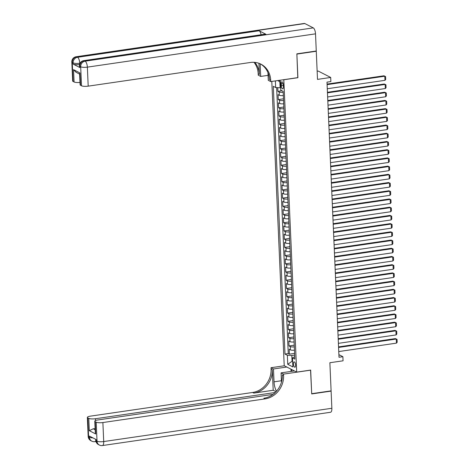 <?xml version="1.0" encoding="UTF-8"?>
<svg xmlns="http://www.w3.org/2000/svg" width="469" height="469" viewBox="0 0 469 469"><rect width="100%" height="100%" fill="white"/><g stroke="black" fill="none" stroke-linecap="round" stroke-linejoin="round"><path stroke-width="0.7" d="M295.57 365.111A2.708 1.026 -98.3 0 0 294.098 361.875A2.708 1.026 -98.3 0 0 293.412 364.003A2.708 1.026 -98.3 0 0 294.884 367.239A2.708 1.026 -98.3 0 0 295.57 365.111M271.803 81.424L284.22 365.709L296.701 372.116L283.809 79.671M317.144 71.212L318.211 71.054L330.692 77.461L330.874 81.571L326.993 82.134L339.005 357.267L342.886 356.698L338.888 354.646M296.701 372.116L310.671 370.076L311.697 393.69L331.102 390.859L329.871 362.73L343.062 360.808L342.886 356.698M315.895 51.062L316.27 51.256L317.501 79.384L330.692 77.461M297.78 77.637L296.871 54.087L316.27 51.256M277.748 87.65L277.912 91.361L281.957 90.769M283.34 95.565A3.389 0.815 177.5 0 1 279.284 95.277L278.053 94.644L278.269 99.569L283.481 98.812M283.698 103.778A3.389 0.815 -2.5 0 1 279.641 103.491L278.41 102.858L278.627 107.782L283.839 107.026M284.056 111.991A3.389 0.815 -2.5 0 1 280.005 111.704L278.768 111.071L278.985 115.995L284.196 115.239M284.413 120.205A3.389 0.815 -2.5 0 1 280.362 119.912L279.131 119.284L279.342 124.209L284.56 123.447M284.777 128.418A3.389 0.815 -2.5 0 1 280.72 128.125L279.489 127.498L279.7 132.422L284.918 131.66M285.134 136.631A3.389 0.815 -2.5 0 1 281.078 136.338L279.846 135.705L280.063 140.636L285.275 139.873M285.492 144.845A3.389 0.815 -2.5 0 1 281.435 144.552L280.204 143.919L280.421 148.849L285.633 148.087M285.85 153.058A3.389 0.815 -2.5 0 1 281.793 152.765L280.562 152.132L280.779 157.062L285.99 156.3M286.207 161.272A3.389 0.815 -2.5 0 1 282.156 160.978L280.919 160.345L281.136 165.276L286.348 164.513M286.565 169.485A3.389 0.815 -2.5 0 1 282.514 169.192L281.283 168.559L281.494 173.489L286.706 172.727M286.922 177.692A3.389 0.815 -2.5 0 1 282.871 177.405L281.64 176.772L281.851 181.702L287.069 180.94M287.286 185.906A3.389 0.815 -2.5 0 1 283.229 185.618L281.998 184.985L282.215 189.916L287.427 189.154M287.644 194.119A3.389 0.815 -2.5 0 1 283.587 193.832L282.356 193.199L282.573 198.123L287.784 197.367M288.001 202.332A3.389 0.815 -2.5 0 1 283.944 202.045L282.713 201.412L282.93 206.337L288.142 205.58M288.359 210.546A3.389 0.815 -2.5 0 1 284.302 210.259L283.071 209.625L283.288 214.55L288.499 213.788M288.716 218.759A3.389 0.815 -2.5 0 1 284.665 218.466L283.434 217.839L283.645 222.763L288.857 222.001M289.074 226.973A3.389 0.815 -2.5 0 1 285.023 226.679L283.792 226.052L284.003 230.977L289.221 230.215M289.437 235.186A3.389 0.815 -2.5 0 1 285.381 234.893L284.15 234.26L284.366 239.19L289.578 238.428M289.795 243.399A3.389 0.815 -2.5 0 1 285.738 243.106L284.507 242.473L284.724 247.403L289.936 246.641M290.153 251.613A3.389 0.815 -2.5 0 1 286.096 251.32L284.865 250.686L285.082 255.617L290.293 254.855M290.51 259.826A3.389 0.815 -2.5 0 1 286.453 259.533L285.222 258.9L285.439 263.83L290.651 263.068M290.868 268.039A3.389 0.815 -2.5 0 1 286.817 267.746L285.586 267.113L285.797 272.043L291.009 271.281M291.226 276.247A3.389 0.815 -2.5 0 1 287.175 275.96L285.943 275.326L286.154 280.257L291.372 279.495M291.589 284.46A3.389 0.815 -2.5 0 1 287.532 284.173L286.301 283.54L286.518 288.464L291.73 287.708M291.947 292.674A3.389 0.815 -2.5 0 1 287.89 292.386L286.659 291.753L286.876 296.678L292.087 295.921M292.304 300.887A3.389 0.815 -2.5 0 1 288.247 300.6L287.016 299.967L287.233 304.891L292.445 304.135M292.662 309.1A3.389 0.815 -2.5 0 1 288.605 308.807L287.374 308.18L287.591 313.104L292.803 312.342M293.019 317.314A3.389 0.815 -2.5 0 1 288.968 317.021L287.737 316.393L287.948 321.318L293.16 320.556M293.377 325.527A3.389 0.815 -2.5 0 1 289.326 325.234L288.095 324.601L288.306 329.531L293.524 328.769M293.741 333.74A3.389 0.815 -2.5 0 1 289.684 333.447L288.453 332.814L288.67 337.744L293.881 336.982M294.098 341.954A3.389 0.815 -2.5 0 1 290.041 341.661L288.81 341.027L289.027 345.958L294.239 345.196M281.212 83.881L281.294 85.686A2.626 0.991 -98.3 0 0 282.719 88.823A2.626 0.991 -98.3 0 0 283.382 86.759L283.305 84.953A2.626 0.991 -98.3 0 0 281.881 81.823A2.626 0.991 -98.3 0 0 281.212 83.881L283.106 83.605M294.743 356.692L292.486 357.911L294.849 359.119L283.159 91.385L280.796 90.171L280.403 81.137L278.938 80.387M292.486 357.911L292.879 366.946L287.749 364.313L287.356 355.279L284.994 354.066L273.304 86.325L275.666 87.539L275.379 80.903M283.194 92.282A3.389 0.815 177.5 0 1 279.143 91.988L277.912 91.361M276.64 87.592L288.253 353.591L289.385 354.171L294.596 353.409M294.456 350.167A3.389 0.815 -2.5 0 1 290.399 349.874L289.168 349.241L289.385 354.171M294.309 346.878A3.389 0.815 177.5 0 1 290.258 346.591L289.027 345.958M293.952 338.665A3.389 0.815 177.5 0 1 289.901 338.378L288.67 337.744M293.594 330.452A3.389 0.815 177.5 0 1 289.543 330.164L288.306 329.531M293.236 322.244A3.389 0.815 177.5 0 1 289.18 321.951L287.948 321.318M292.879 314.031A3.389 0.815 177.5 0 1 288.822 313.738L287.591 313.104M292.521 305.817A3.389 0.815 177.5 0 1 288.464 305.524L287.233 304.891M292.164 297.604A3.389 0.815 177.5 0 1 288.107 297.311L286.876 296.678M291.8 289.391A3.389 0.815 177.5 0 1 287.749 289.097L286.518 288.464M291.442 281.177A3.389 0.815 177.5 0 1 287.391 280.884L286.154 280.257M291.085 272.964A3.389 0.815 177.5 0 1 287.028 272.671L285.797 272.043M290.727 264.751A3.389 0.815 177.5 0 1 286.67 264.463L285.439 263.83M290.37 256.537A3.389 0.815 177.5 0 1 286.313 256.25L285.082 255.617M290.012 248.324A3.389 0.815 177.5 0 1 285.955 248.037L284.724 247.403M289.649 240.11A3.389 0.815 177.5 0 1 285.598 239.823L284.366 239.19M289.291 231.897A3.389 0.815 177.5 0 1 285.24 231.61L284.003 230.977M288.933 223.69A3.389 0.815 177.5 0 1 284.876 223.396L283.645 222.763M288.576 215.476A3.389 0.815 177.5 0 1 284.519 215.183L283.288 214.55M288.218 207.263A3.389 0.815 177.5 0 1 284.161 206.97L282.93 206.337M287.86 199.049A3.389 0.815 177.5 0 1 283.804 198.756L282.573 198.123M287.497 190.836A3.389 0.815 177.5 0 1 283.446 190.543L282.215 189.916M287.139 182.623A3.389 0.815 177.5 0 1 283.088 182.33L281.851 181.702M286.782 174.409A3.389 0.815 177.5 0 1 282.725 174.116L281.494 173.489M286.424 166.196A3.389 0.815 177.5 0 1 282.367 165.909L281.136 165.276M286.067 157.983A3.389 0.815 177.5 0 1 282.01 157.695L280.779 157.062M285.709 149.769A3.389 0.815 177.5 0 1 281.652 149.482L280.421 148.849M285.345 141.556A3.389 0.815 177.5 0 1 281.294 141.269L280.063 140.636M284.988 133.348A3.389 0.815 177.5 0 1 280.937 133.055L279.7 132.422M284.63 125.135A3.389 0.815 177.5 0 1 280.573 124.842L279.342 124.209M284.273 116.922A3.389 0.815 177.5 0 1 280.216 116.629L278.985 115.995M283.915 108.708A3.389 0.815 177.5 0 1 279.858 108.415L278.627 107.782M283.557 100.495A3.389 0.815 177.5 0 1 279.501 100.202L278.269 99.569M280.45 82.327L279.87 82.028L280.122 87.779L275.666 87.539M280.685 87.697L280.122 87.779M297.903 77.702L283.933 79.736M292.627 361.183L292.064 361.265L292.644 361.564M294.673 355.097L291.812 355.52L292.064 361.265L287.749 364.313M288.253 353.591L284.994 354.066M287.356 355.279L291.812 355.52M279.87 82.028L277.918 80.533M327.104 84.637L384.791 76.218L383.947 75.79L327.075 84.086M327.28 88.747L384.967 80.328L384.791 76.218L385.571 76.558L385.7 79.437L384.967 80.328M383.947 75.79L385.571 76.558M79.548 64.511A5.083 1.225 177.5 0 1 73.146 64.112L79.894 67.577A5.083 1.225 177.5 0 1 79.472 67.12L79.419 65.889A5.083 1.225 -2.5 0 0 79.841 66.346L79.894 67.577M296.859 53.841L297.897 77.62L270.736 81.583L270.677 80.187A21.175 18.93 117.2 0 0 260.946 64.177A21.175 18.93 117.2 0 0 250.382 62.483L88.195 86.149A5.083 1.225 177.5 0 1 81.512 85.792L80.686 66.774L79.841 66.346A5.083 4.543 117.2 0 1 84.279 60.736L85.124 61.169L313.274 27.882A5.083 1.917 81.7 0 1 315.514 33.844L316.264 51.01L296.859 53.841M270.736 81.583L268.291 80.328L267.957 72.636M258.923 63.303L259.41 74.401A21.175 18.93 117.2 0 0 254.755 62.371M260.148 63.796L260.7 76.429L258.255 75.175L258.196 73.78A21.175 18.93 117.2 0 0 254.016 62.318M79.63 74.102L76.001 72.238L73.539 69.652L79.982 72.959L80.521 85.276L81.512 85.792M80.521 85.276A5.083 1.225 177.5 0 1 80.099 84.819L79.619 73.832L79.982 72.959M304.838 23.55L76.687 56.843A5.083 1.917 -98.3 0 0 76.171 56.737L304.322 23.45A5.083 1.917 81.7 0 1 304.838 23.55L313.274 27.882M265.87 34.243L84.279 60.736A5.083 1.917 -98.3 0 0 83.763 60.636L265.348 34.137A5.083 1.917 81.7 0 1 265.87 34.243L259.123 30.778A5.083 1.917 81.7 0 1 261.122 34.759M268.075 75.357L260.7 76.429M79.994 82.427A5.083 1.225 177.5 0 1 74.073 81.969L73.539 69.652M73.146 64.112L73.094 62.881L72.249 62.447L73.082 81.459L74.073 81.969M73.082 81.459A5.083 1.225 177.5 0 1 72.66 81.002L71.827 61.99A5.083 1.225 -2.5 0 0 72.249 62.447A5.083 4.543 117.2 0 1 76.687 56.843L77.532 57.277L259.123 30.778M270.677 80.187L269.464 79.56A21.175 18.93 117.2 0 0 260.33 63.878M330.733 390.911L331.108 391.105L331.859 408.27L103.713 441.558A5.083 1.917 -98.3 0 1 102.424 445.55A5.083 5.083 0 0 1 99.369 445.04A5.083 4.543 -62.8 0 1 97.03 441.2L96.204 422.188A5.083 1.225 -2.5 0 0 102.881 422.546L103.713 441.558A5.083 1.225 177.5 0 1 97.03 441.2L96.186 440.766L96.133 439.535L89.386 436.07L89.438 437.307L88.594 436.874A5.083 1.225 177.5 0 1 88.178 436.416L87.345 417.404A5.083 1.225 -2.5 0 0 87.767 417.861L88.594 436.874A5.083 4.543 117.2 0 0 90.933 440.713A5.083 5.083 0 0 1 88.178 436.416M331.108 391.105L311.709 393.937L310.548 370.094M286.788 367.028L273.474 368.974L274.037 381.825A9.527 3.6 -98.3 0 0 276.511 391.199M273.474 368.974L271.029 367.714L271.088 369.115A21.175 18.93 -62.8 0 1 252.586 392.477L90.4 416.144A5.083 1.225 -2.5 0 0 87.345 417.404M273.198 390.267L272.301 369.736A21.175 18.93 -62.8 0 1 253.799 393.098L273.198 390.267L276.036 391.721M310.671 370.158L283.511 374.121L283.575 375.517A21.175 18.93 -62.8 0 1 265.067 398.885L102.881 422.546M283.511 374.121L281.066 372.867L281.47 382.171M273.034 394.394L97.839 419.96A5.083 1.225 -2.5 0 0 94.785 421.221L95.266 432.213L95.746 433.995L89.298 430.689L88.764 418.371L87.767 417.861M88.764 418.371A5.083 1.225 -2.5 0 0 95.442 418.729L95.524 420.541M275.28 392.489L95.442 418.729M331.859 408.27A5.083 1.917 81.7 0 1 330.569 412.263L102.424 445.55M294.38 370.926L281.066 372.867M284.343 365.773L271.029 367.714M94.785 421.221A5.083 1.225 -2.5 0 0 95.207 421.678L95.746 433.995M96.204 422.188L95.207 421.678M95.113 428.678A5.083 1.225 177.5 0 1 93.272 428.783L95.16 429.751M283.575 375.517L282.356 374.895A21.175 18.93 -62.8 0 1 263.854 398.257L265.067 398.885M89.298 430.689L93.272 428.783M291.073 371.407L290.979 369.179M291.519 369.455L291.601 371.331M293.911 370.686L293.928 370.991M327.462 92.85L385.149 84.432L384.304 84.004L327.438 92.299M327.638 96.96L385.325 88.541L385.149 84.432L385.928 84.772L386.057 87.644L385.325 88.541M384.304 84.004L385.928 84.772M327.819 101.064L385.506 92.645L384.662 92.211L327.796 100.513M327.995 105.173L385.688 96.755L385.506 92.645L386.286 92.985L386.415 95.858L385.688 96.755M384.662 92.211L386.286 92.985M328.177 109.277L385.864 100.858L385.02 100.425L328.153 108.726M328.359 113.381L386.046 104.968L385.864 100.858L386.649 101.198L386.773 104.071L386.046 104.968M385.02 100.425L386.649 101.198M328.535 117.49L386.221 109.072L385.377 108.638L328.511 116.939M328.716 121.594L386.403 113.181L386.221 109.072L387.007 109.412L387.13 112.284L386.403 113.181M385.377 108.638L387.007 109.412M328.892 125.704L386.579 117.285L385.741 116.851L328.869 125.153M329.074 129.807L386.761 121.389L386.579 117.285L387.365 117.625L387.488 120.498L386.761 121.389M385.741 116.851L387.365 117.625M329.256 133.917L386.943 125.499L386.098 125.065L329.226 133.366M329.431 138.021L387.118 129.602L386.943 125.499L387.722 125.839L387.851 128.711L387.118 129.602M386.098 125.065L387.722 125.839M329.613 142.13L387.3 133.712L386.456 133.278L329.59 141.574M329.789 146.234L387.476 137.816L387.3 133.712L388.08 134.052L388.209 136.925L387.476 137.816M386.456 133.278L388.08 134.052M329.971 150.344L387.658 141.925L386.814 141.491L329.947 149.787M330.147 154.448L387.84 146.029L387.658 141.925L388.438 142.265L388.567 145.138L387.84 146.029M386.814 141.491L388.438 142.265M330.328 158.551L388.015 150.139L387.171 149.705L330.305 158M330.51 162.661L388.197 154.242L388.015 150.139L388.801 150.473L388.924 153.351L388.197 154.242M387.171 149.705L388.801 150.473M330.686 166.765L388.373 158.352L387.529 157.918L330.663 166.214M330.868 170.874L388.555 162.456L388.373 158.352L389.159 158.686L389.282 161.565L388.555 162.456M387.529 157.918L389.159 158.686M331.044 174.978L388.731 166.565L387.892 166.132L331.02 174.427M331.225 179.088L388.912 170.669L388.731 166.565L389.516 166.9L389.639 169.778L388.912 170.669M387.892 166.132L389.516 166.9M331.407 183.191L389.094 174.773L388.25 174.345L331.378 182.64M331.583 187.301L389.27 178.882L389.094 174.773L389.874 175.113L389.997 177.991L389.27 178.882M388.25 174.345L389.874 175.113M331.765 191.405L389.452 182.986L388.608 182.552L331.741 190.854M331.941 195.514L389.628 187.096L389.452 182.986L390.231 183.326L390.36 186.199L389.628 187.096M388.608 182.552L390.231 183.326M332.122 199.618L389.809 191.2L388.965 190.766L332.099 199.067M332.298 203.728L389.985 195.309L389.809 191.2L390.589 191.54L390.718 194.412L389.985 195.309M388.965 190.766L390.589 191.54M332.48 207.831L390.167 199.413L389.323 198.979L332.457 207.28M332.662 211.935L390.349 203.523L390.167 199.413L390.953 199.753L391.076 202.626L390.349 203.523M389.323 198.979L390.953 199.753M332.838 216.045L390.525 207.626L389.68 207.192L332.814 215.494M333.019 220.149L390.706 211.736L390.525 207.626L391.31 207.966L391.433 210.839L390.706 211.736M389.68 207.192L391.31 207.966M333.195 224.258L390.882 215.84L390.044 215.406L333.172 223.707M333.377 228.362L391.064 219.943L390.882 215.84L391.668 216.18L391.791 219.052L391.064 219.943M390.044 215.406L391.668 216.18M333.559 232.472L391.246 224.053L390.401 223.619L333.529 231.915M333.735 236.575L391.422 228.157L391.246 224.053L392.025 224.393L392.148 227.266L391.422 228.157M390.401 223.619L392.025 224.393M333.916 240.685L391.603 232.266L390.759 231.833L333.893 240.128M334.092 244.789L391.779 236.37L391.603 232.266L392.383 232.606L392.512 235.479L391.779 236.37M390.759 231.833L392.383 232.606M334.274 248.898L391.961 240.48L391.117 240.046L334.25 248.341M334.45 253.002L392.137 244.584L391.961 240.48L392.741 240.82L392.87 243.692L392.137 244.584M391.117 240.046L392.741 240.82M334.632 257.106L392.319 248.693L391.474 248.259L334.608 256.555M334.813 261.215L392.5 252.797L392.319 248.693L393.104 249.027L393.227 251.906L392.5 252.797M391.474 248.259L393.104 249.027M334.989 265.319L392.676 256.906L391.832 256.473L334.966 264.768M335.171 269.429L392.858 261.01L392.676 256.906L393.462 257.241L393.585 260.119L392.858 261.01M391.832 256.473L393.462 257.241M335.347 273.533L393.034 265.114L392.195 264.686L335.323 272.981M335.528 277.642L393.215 269.224L393.034 265.114L393.819 265.454L393.942 268.332L393.215 269.224M392.195 264.686L393.819 265.454M335.71 281.746L393.397 273.327L392.553 272.899L335.681 281.195M335.886 285.856L393.573 277.437L393.397 273.327L394.177 273.667L394.3 276.546L393.573 277.437M392.553 272.899L394.177 273.667M336.068 289.959L393.755 281.541L392.911 281.107L336.044 289.408M336.244 294.069L393.931 285.65L393.755 281.541L394.535 281.881L394.664 284.753L393.931 285.65M392.911 281.107L394.535 281.881M336.425 298.173L394.112 289.754L393.268 289.32L336.402 297.622M336.601 302.276L394.288 293.864L394.112 289.754L394.892 290.094L395.021 292.967L394.288 293.864M393.268 289.32L394.892 290.094M336.783 306.386L394.47 297.967L393.626 297.534L336.76 305.835M336.965 310.49L394.652 302.077L394.47 297.967L395.256 298.307L395.379 301.18L394.652 302.077M393.626 297.534L395.256 298.307M337.141 314.599L394.828 306.181L393.983 305.747L337.117 314.048M337.322 318.703L395.009 310.285L394.828 306.181L395.613 306.521L395.736 309.393L395.009 310.285M393.983 305.747L395.613 306.521M337.498 322.813L395.185 314.394L394.347 313.96L337.475 322.262M337.68 326.916L395.367 318.498L395.185 314.394L395.971 314.734L396.094 317.607L395.367 318.498M394.347 313.96L395.971 314.734M337.862 331.026L395.549 322.608L394.705 322.174L337.832 330.469M338.038 335.13L395.725 326.711L395.549 322.608L396.328 322.948L396.452 325.82L395.725 326.711M394.705 322.174L396.328 322.948M338.219 339.239L395.906 330.821L395.062 330.387L338.196 338.682M338.395 343.343L396.082 334.925L395.906 330.821L396.686 331.161L396.815 334.034L396.082 334.925M395.062 330.387L396.686 331.161M338.577 347.453L396.264 339.034L395.42 338.6L338.554 346.896M338.753 351.557L396.44 343.138L396.264 339.034L397.044 339.374L397.173 342.247L396.44 343.138M395.42 338.6L397.044 339.374M279.284 95.277L279.143 91.988M290.399 349.874L290.258 346.591M290.041 341.661L289.901 338.378M289.684 333.447L289.543 330.164M289.326 325.234L289.18 321.951M288.968 317.021L288.822 313.738M288.605 308.807L288.464 305.524M288.247 300.6L288.107 297.311M287.89 292.386L287.749 289.097M287.532 284.173L287.391 280.884M287.175 275.96L287.028 272.671M286.817 267.746L286.67 264.463M286.453 259.533L286.313 256.25M286.096 251.32L285.955 248.037M285.738 243.106L285.598 239.823M285.381 234.893L285.24 231.61M285.023 226.679L284.876 223.396M284.665 218.466L284.519 215.183M284.302 210.259L284.161 206.97M283.944 202.045L283.804 198.756M283.587 193.832L283.446 190.543M283.229 185.618L283.088 182.33M282.871 177.405L282.725 174.116M282.514 169.192L282.367 165.909M282.156 160.978L282.01 157.695M281.793 152.765L281.652 149.482M281.435 144.552L281.294 141.269M281.078 136.338L280.937 133.055M280.72 128.125L280.573 124.842M280.362 119.912L280.216 116.629M280.005 111.704L279.858 108.415M279.641 103.491L279.501 100.202M283.323 85.393L281.294 85.686M259.41 74.401L258.196 73.78M315.514 33.844L87.363 67.137L88.195 86.149M80.052 63.198L79.794 63.737M87.363 67.137A5.083 1.917 -98.3 0 0 85.124 61.169A5.083 4.543 -62.8 0 0 80.686 66.774A5.083 1.225 -2.5 0 0 87.363 67.137M79.771 63.239A5.083 1.917 -98.3 0 0 77.532 57.277A5.083 4.543 -62.8 0 0 73.094 62.881A5.083 1.225 -2.5 0 0 79.771 63.239M272.301 369.736L271.088 369.115M253.799 393.098L252.586 392.477M92.874 437.864A5.083 1.225 177.5 0 1 89.438 437.307A5.083 4.543 -62.8 0 0 91.777 441.147A5.083 5.083 0 0 0 94.832 441.651A5.083 1.917 -98.3 0 0 95.787 440.584M95.77 440.309A5.083 5.083 0 0 0 98.525 444.612A5.083 4.543 117.2 0 1 96.186 440.766A5.083 1.225 177.5 0 1 95.77 440.309L95.723 439.324M281.412 380.752L274.037 381.825M83.763 60.636A5.083 5.083 0 0 0 79.419 65.889M76.171 56.737A5.083 5.083 0 0 0 71.827 61.99M95.957 441.487L94.832 441.651M91.777 441.147L90.933 440.713M99.369 445.04L98.525 444.612"/></g></svg>
